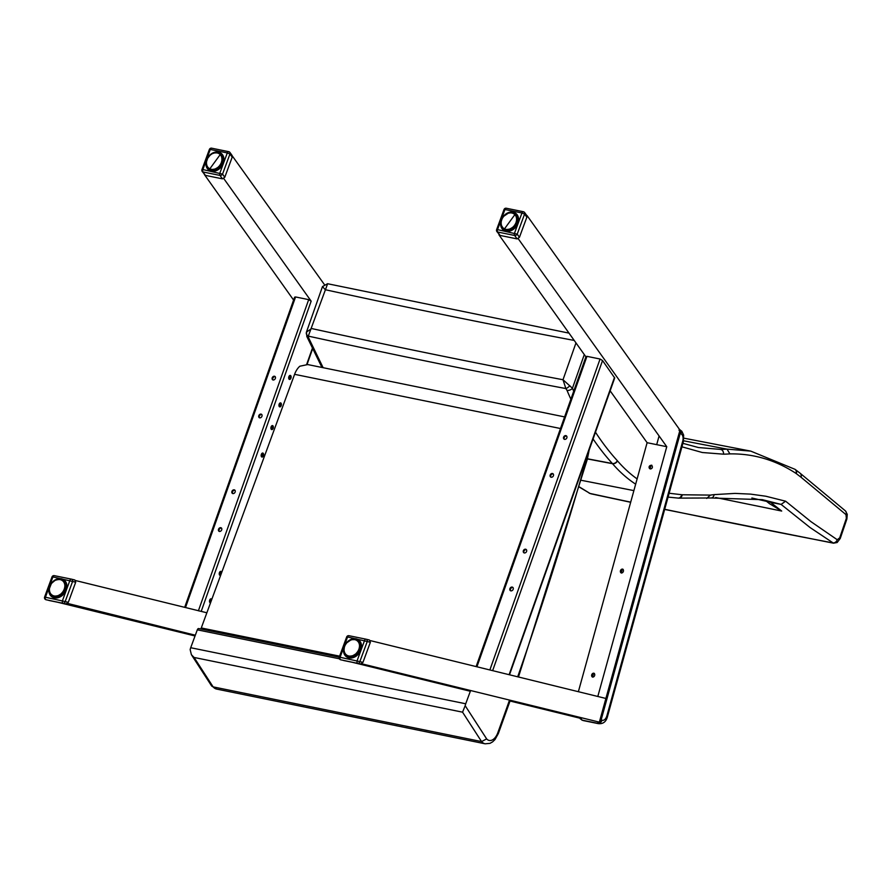 <?xml version="1.0" encoding="UTF-8"?>
<svg xmlns="http://www.w3.org/2000/svg" width="892" height="892" viewBox="0 0 892 892"><rect width="100%" height="100%" fill="white"/><g stroke="black" fill="none" stroke-linecap="round" stroke-linejoin="round"><path stroke-width="1.34" d="M762.348 499.665L781.058 504.381A3978.621 845.103 -159.6 0 1 773.676 502.965L751.978 498.037M773.676 502.965L751.867 498.026M770.376 502.185A678.21 121.981 50.6 0 0 770.632 502.386L781.693 511.049L769.54 503.701M589.088 493.075A4.092 3.2 -59.3 0 0 589.188 493.142A4.092 3.2 -59.3 0 0 590.002 493.443L579.321 486.898M781.058 504.381L810.103 527.562L833.496 543.183L664.663 509.432M781.693 511.049L715.674 497.524M573.712 391.22A392.815 226.992 -78.5 0 1 572.441 388.243L563.008 379.736A3556.761 755.491 20.4 0 1 311.576 328.535L306.491 332.103A4.092 3.312 9.4 0 0 306.324 332.694L306.324 332.694A4.092 3.312 9.4 0 0 308.298 336.128L327.632 283.745M306.815 336.451A4.092 2.553 -22.8 0 0 306.837 336.518L306.491 332.103M321.956 367.459L306.837 336.518A4.092 2.553 -22.8 0 0 308.554 337.7L308.298 336.128A3561.421 756.483 -159.6 0 0 565.862 388.566L566.989 390.328A396.895 229.489 101.5 0 0 570.88 399.203M323.127 367.694L308.554 337.7M579.265 487.065L590.002 493.443A4087.066 868.128 -159.6 0 0 630.711 502.151M569.018 333.129L327.565 283.723L322.491 286.555L325.257 289.71A3555.601 755.245 -159.6 0 0 574.113 340.421M575.987 342.907L563.008 379.736L565.862 388.566A4.092 1.182 139.3 0 0 569.876 385.734M593.08 438.964A396.895 229.489 101.5 0 0 612.369 463.517A3678.363 781.325 20.4 0 1 587.471 458.789M587.427 458.923A3678.708 781.392 -159.6 0 0 612.514 463.695A249.537 144.337 101.5 0 0 635.673 484.178M612.369 463.517A16.424 9.344 -78.3 0 1 612.514 463.695A4.092 3.055 139.2 0 0 617.509 460.896A20.505 11.852 101.5 0 0 617.309 460.673A4.092 3.077 137.6 0 1 612.369 463.517M683.584 440.782A3856.016 819.057 -159.6 0 0 727.002 449.122A348.326 193.151 -77.9 0 1 720.624 449.412L698.436 447.539L682.904 443.335M727.013 449.122L729.901 453.883C753.584 453.549 775.627 460.06 796.043 473.429A4.092 3.323 -56.6 0 0 794.962 469.303L750.752 451.118L727.002 449.122M706.754 498.427L710.4 495.093L682.302 494.77A4.092 3.401 97.9 0 1 678.399 498.115L711.236 497.981A4.092 3.345 83.3 0 1 711.136 497.992M682.302 494.77A20.561 11.418 102 0 0 681.644 494.714A4.092 3.39 92 0 1 678.154 498.093L678.399 498.115A4.092 3.401 97.9 0 1 678.277 498.093M796.043 473.429A12.343 6.846 -78 0 1 796.3 473.619L800.916 477.153A20.561 11.418 102 0 0 801.016 477.231L845.984 514.617A4.092 3.233 -47.2 0 0 845.449 510.904A4.092 3.233 -47.2 0 0 845.348 510.826M845.984 514.617L846.352 518.341L839.707 537.843L837.253 539.738A4.092 3.334 122.2 0 1 832.649 542.86A4087.066 868.128 -159.6 0 1 664.696 509.287M837.253 539.738L810.995 521.686L785.629 501.204L781.113 504.393M668.063 497.1L678.154 498.093A4.092 3.39 92 0 1 678.098 498.093M584.305 354.581L572.441 388.243A4.092 2.553 157.2 0 1 566.989 390.328M587.895 453.593A28.655 16.558 -78.5 0 1 586.668 458.789L587.326 459.268L589.177 449.981M470.608 690.519L465.724 703.777A8.184 4.728 101.5 0 0 465.178 705.706L462.558 712.173L194.088 657.46L191.39 654.695L190.163 649.655A8.184 4.728 -78.5 0 1 190.71 647.726L197.299 629.83A2.052 1.182 -78.5 0 1 198.726 628.559A2.052 1.182 -78.5 0 1 199.005 628.693M462.558 712.173L481.58 741.587L486.653 738.899L465.178 705.706M509.533 700.075A2464.25 1423.989 -78.5 0 1 497.792 732.789L498.36 733.514L495.038 739.501L492.607 741.876L489.964 743.359L485.125 743.805A16.379 9.466 101.5 0 1 481.58 741.587L213.121 686.873L194.088 657.46M200.644 628.949A2.052 1.182 101.5 0 0 201.28 627.957L294.594 374.328A16.379 9.466 -78.5 0 1 299.846 366.222L307.729 364.56L564.603 416.91M191.39 654.695L211.549 685.859L213.121 686.873A16.379 9.466 -78.5 0 0 216.656 689.081L211.716 686.082M678.979 430.089A3.601 2.921 113.1 0 1 679.537 433.311L600.506 719.61A3.601 2.921 113.1 0 1 599.58 721.338L600.104 721.762A4.092 3.323 -66.9 0 0 601.163 719.811L680.195 433.512A4.092 3.323 -66.9 0 0 679.559 429.844M582.097 720.112A4.092 3.323 113.1 0 0 582.387 720.257L583.569 720.636A10.236 5.909 -78.5 0 1 582.911 720.424A4.092 3.323 113.1 0 1 582.387 720.257L580.569 718.662L582.353 720.19L597.094 723.189L600.104 721.762M582.353 720.19L597.64 723.423L599.067 722.665M610.139 390.83L647.113 442.7L666.759 446.702L597.807 696.474L605.891 698.458L370.604 640.679M352.362 662.299L470.329 691.267M509.265 700.833L580.291 718.283M361.739 663.793L599.714 722.23M651.84 465.245A2.052 1.661 -66.9 0 0 650.257 468.958M649.153 466.65A2.052 1.661 113.1 0 1 652.308 467.631A2.052 1.661 113.1 0 1 649.153 466.65M623.107 569.341A2.052 1.661 -66.9 0 0 621.523 573.054M622.594 569.118A2.052 1.661 113.1 0 1 621.245 572.965A2.052 1.661 113.1 0 1 622.594 569.118M594.373 673.438A2.052 1.661 -66.9 0 0 592.79 677.151M593.86 673.215A2.052 1.661 113.1 0 1 592.511 677.061A2.052 1.661 113.1 0 1 593.86 673.215M647.113 442.7L578.373 691.701M518.219 238.71L666.759 446.702M680.864 431.338L527.083 215.596M498.907 234.774L585.899 356.822M566.643 436.088A2.052 1.628 -55.7 0 0 564.402 439.377M565.885 435.63A2.052 1.628 124.3 0 1 566.554 438.44A2.052 1.628 124.3 0 1 563.711 436.89A2.052 1.628 124.3 0 1 565.885 435.63M526.38 549.684A2.052 1.628 -55.7 0 0 524.139 552.973M525.622 549.216A2.052 1.628 124.3 0 1 526.291 552.025A2.052 1.628 124.3 0 1 523.448 550.487A2.052 1.628 124.3 0 1 525.622 549.216M512.967 587.538A2.052 1.628 -55.7 0 0 510.715 590.838M512.209 587.081A2.052 1.628 124.3 0 1 512.878 589.891A2.052 1.628 124.3 0 1 510.023 588.341A2.052 1.628 124.3 0 1 512.209 587.081M553.23 473.953A2.052 1.628 -55.7 0 0 550.977 477.242M552.46 473.496A2.052 1.628 124.3 0 1 553.129 476.306A2.052 1.628 124.3 0 1 550.286 474.756A2.052 1.628 124.3 0 1 552.46 473.496M509.499 674.787L614.699 377.974L602.546 360.546L600.06 359.019L489.853 669.959M476.93 666.792L586.958 356.343L600.06 359.019M586.958 356.343L585.988 356.566L476.116 666.592M198.425 610.708L308.677 299.634L311.163 301.162L201.213 611.388L206.866 612.782L75.619 580.558M67.547 603.416L195.315 635.216M57.701 602.245L195.036 635.974M204.346 174.475L293.591 300.058M324.231 284.325L232.288 155.933M223.892 178.734L311.163 301.162M273.019 379.992A2.052 1.628 124.3 0 1 275.26 376.703M274.502 376.246A2.052 1.628 -55.7 0 0 272.673 379.825A2.052 1.628 -55.7 0 0 274.981 376.446A2.052 1.628 -55.7 0 0 274.502 376.246M232.756 493.588A2.052 1.628 124.3 0 1 234.997 490.299M234.239 489.831A2.052 1.628 -55.7 0 0 232.411 493.421A2.052 1.628 -55.7 0 0 234.73 490.043A2.052 1.628 -55.7 0 0 234.239 489.831M219.332 531.454A2.052 1.628 124.3 0 1 221.584 528.153M220.826 527.696A2.052 1.628 -55.7 0 0 218.997 531.286A2.052 1.628 -55.7 0 0 221.305 527.908A2.052 1.628 -55.7 0 0 220.826 527.696M259.594 417.857A2.052 1.628 124.3 0 1 261.847 414.568M261.077 414.111A2.052 1.628 -55.7 0 0 259.26 417.69A2.052 1.628 -55.7 0 0 261.568 414.312A2.052 1.628 -55.7 0 0 261.077 414.111M262.27 453.136A2.052 1.182 -78.5 0 1 262.571 455.087A2.052 1.182 -78.5 0 1 261.534 456.771M263.084 453.169A2.052 1.182 101.5 0 0 262.794 453.047A2.052 1.182 101.5 0 0 261.233 454.82A2.052 1.182 101.5 0 0 261.98 457.061A2.052 1.182 101.5 0 0 263.486 455.544A2.052 1.182 101.5 0 0 263.084 453.169M220.335 571.449A2.052 1.182 -78.5 0 1 220.636 573.411A2.052 1.182 -78.5 0 1 219.588 575.095M221.662 572.564A2.052 1.182 101.5 0 0 221.149 571.493A2.052 1.182 101.5 0 0 220.859 571.371A2.052 1.182 101.5 0 0 219.298 573.132A2.052 1.182 101.5 0 0 220.045 575.373A2.052 1.182 101.5 0 0 220.681 575.228M210.601 598.911A2.052 1.182 -78.5 0 1 210.902 600.862A2.052 1.182 -78.5 0 1 209.865 602.546M211.772 599.435A2.052 1.182 101.5 0 0 211.415 598.956A2.052 1.182 101.5 0 0 211.125 598.822A2.052 1.182 101.5 0 0 209.564 600.595A2.052 1.182 101.5 0 0 210.311 602.836A2.052 1.182 101.5 0 0 210.512 602.847M272.004 425.674A2.052 1.182 -78.5 0 1 272.305 427.625A2.052 1.182 -78.5 0 1 271.257 429.308M272.818 425.718A2.052 1.182 101.5 0 0 272.528 425.584A2.052 1.182 101.5 0 0 270.967 427.357A2.052 1.182 101.5 0 0 271.714 429.598A2.052 1.182 101.5 0 0 273.22 428.082A2.052 1.182 101.5 0 0 272.818 425.718M280.055 402.961A2.052 1.182 -78.5 0 1 280.356 404.923A2.052 1.182 -78.5 0 1 279.308 406.607M280.857 403.006A2.052 1.182 101.5 0 0 280.579 402.883A2.052 1.182 101.5 0 0 279.006 404.645A2.052 1.182 101.5 0 0 279.765 406.886A2.052 1.182 101.5 0 0 281.27 405.381A2.052 1.182 101.5 0 0 280.857 403.006M289.788 375.51A2.052 1.182 -78.5 0 1 290.078 377.461A2.052 1.182 -78.5 0 1 289.041 379.145M290.591 375.543A2.052 1.182 101.5 0 0 290.313 375.421A2.052 1.182 101.5 0 0 288.74 377.193A2.052 1.182 101.5 0 0 289.499 379.435A2.052 1.182 101.5 0 0 291.004 377.918A2.052 1.182 101.5 0 0 290.591 375.543M184.689 607.329L294.605 297.181L295.575 296.958L185.503 607.53M201.213 611.388L198.403 610.764M308.677 299.634L295.575 296.958M362.955 662.377L370.358 642.285L367.236 641.515L359.844 661.619L362.955 662.377L360.613 663.982L340.688 659.801A2.052 1.672 -76.2 0 0 340.744 659.812A2.052 1.182 -78.5 0 1 340.164 657.069L347.557 636.977L367.236 641.515A2.052 1.672 -76.2 0 0 366.088 639.196L366.088 639.196A2.052 1.672 -76.2 0 0 366.032 639.185A2.052 1.182 101.5 0 0 366.01 639.185L348.984 635.706A2.052 1.182 -78.5 0 1 349.006 635.717A2.052 2.052 0 0 0 346.653 637.011L347.557 636.977A2.052 1.182 -78.5 0 1 348.984 635.706L366.01 639.185A2.052 1.182 101.5 0 0 364.583 640.445L357.19 660.537A2.052 1.182 101.5 0 0 357.77 663.28A2.052 1.672 -76.2 0 0 359.844 661.619L339.261 657.103L346.653 637.011M366.144 639.218L369.489 640.032L370.358 642.285M360.502 650.703L358.673 649.755L359.041 648.752L360.714 650.19M360.435 650.859L359.108 649.9A9.21 7.27 126.1 0 1 358.729 650.703L359.922 651.874M358.361 654.07L357.056 653.122A9.21 7.27 126.1 0 1 356.432 653.769L357.748 654.728M361.059 649.12L359.231 648.038A8.887 7.013 126.1 0 1 359.041 648.752L358.673 649.755A8.887 7.013 126.1 0 1 358.35 650.435L357.803 651.383A8.887 7.013 126.1 0 1 357.369 652.007L356.677 652.855A8.887 7.013 126.1 0 1 356.142 653.401L355.663 654.427A9.21 7.27 126.1 0 1 354.96 654.94L356.321 655.932M357.201 655.23L355.328 654.115A8.887 7.013 126.1 0 1 354.737 654.55L354.96 654.94M355.518 656.479L354.113 655.453A9.21 7.27 126.1 0 1 353.355 655.821L354.804 656.869M353.979 657.248L352.474 656.144A9.21 7.27 126.1 0 1 351.693 656.345L351.582 655.921A8.887 7.013 126.1 0 0 352.24 655.754L353.355 655.821M352.496 657.727L350.801 656.479A9.21 7.27 126.1 0 1 350.032 656.512L349.976 656.088A8.887 7.013 126.1 0 0 350.634 656.066L351.582 655.921L353.277 657.504M351.203 657.917L349.173 656.445A9.21 7.27 126.1 0 1 348.46 656.289L348.46 655.888A8.887 7.013 126.1 0 0 349.073 656.01L351.861 657.85L349.831 656.311M349.619 657.192L349.251 657.326A9.21 7.27 -53.9 0 0 349.887 657.638L347.679 656.033A9.21 7.27 126.1 0 1 347.033 655.709L347.088 655.341A8.887 7.013 126.1 0 0 347.624 655.609L350.668 657.906A9.21 7.27 -53.9 0 0 350.812 657.939M350.166 657.46L348.315 655.999M346.352 655.252A9.21 7.27 126.1 0 1 345.828 654.795L345.906 654.46A8.887 7.013 126.1 0 0 346.364 654.862L346.966 655.386M348.883 656.891L345.795 654.561M345.249 654.115A9.21 7.27 126.1 0 1 344.892 653.568L344.903 653.323M345.817 654.784L344.936 653.279M344.457 652.699A9.21 7.27 126.1 0 1 344.256 652.108L344.379 651.874A8.887 7.013 126.1 0 0 344.591 652.487L344.502 652.81M344.256 652.108L344.647 652.911M344.022 651.082A9.21 7.27 126.1 0 1 343.955 650.458L344.368 651.539M343.944 649.365A9.21 7.27 126.1 0 1 344 648.696L344.747 645.953M344 648.696L344.245 647.949M344.2 647.592A9.21 7.27 126.1 0 1 344.401 646.901L345.26 644.972A10.236 8.073 126.1 0 1 345.561 644.425M344.791 645.853A9.21 7.27 126.1 0 1 345.126 645.15L345.639 644.258M346.141 643.522L346.798 642.719A9.21 7.27 126.1 0 1 347.356 642.151M347.423 642.084L348.192 641.415A9.21 7.27 126.1 0 1 348.783 640.98M354.425 639.542L353.544 639.519A8.887 7.013 126.1 0 0 352.897 639.553L351.95 639.687A8.887 7.013 126.1 0 0 351.281 639.865L350.344 640.211A8.887 7.013 126.1 0 0 349.697 640.523L348.794 641.058L349.742 640.389A9.21 7.27 126.1 0 1 350.355 640.088M350.5 640.032L351.281 639.865M353.823 639.341L354.682 639.408A9.21 7.27 126.1 0 1 355.306 639.531M355.941 639.876L356.176 639.82A9.21 7.27 126.1 0 1 356.789 640.121L355.518 639.731M361.126 643.801A9.21 7.27 -53.9 0 0 360.781 643.288L358.562 641.671A9.21 7.27 126.1 0 1 358.963 642.273L361.07 644.169L360.803 643.31L357.491 640.579A9.21 7.27 126.1 0 1 358.026 641.058L360.234 642.664A9.21 7.27 -53.9 0 0 359.699 642.195L356.443 640.266A8.887 7.013 126.1 0 0 355.897 639.999L356.176 639.82M358.562 641.671L358.194 641.805A8.887 7.013 126.1 0 1 358.539 642.318L359.342 643.032A9.21 7.27 126.1 0 1 359.599 643.745L361.383 645.05M361.282 644.448L358.941 643.132A8.887 7.013 126.1 0 1 359.153 643.734L359.81 644.604A9.21 7.27 126.1 0 1 359.9 645.395L361.461 646.533M359.365 644.648L361.45 645.786L359.365 644.648A8.887 7.013 126.1 0 1 359.454 645.317L359.922 646.321A9.21 7.27 126.1 0 1 359.855 647.157L361.282 648.194M361.405 647.402L359.465 646.31A8.887 7.013 126.1 0 1 359.409 647.012L359.231 648.038M524.63 212.541L526.715 215.451L526.849 217.213L519.445 237.305L517.104 238.9L500.077 235.432L496.877 231.541A2.052 1.472 -35.5 0 0 497.636 232.009A2.052 1.182 -78.5 0 1 497.524 229.612L496.621 229.645L504.013 209.553L504.928 209.52A2.052 1.182 -78.5 0 1 506.344 208.249L523.37 211.727A2.052 1.182 101.5 0 0 521.954 212.987L524.596 214.058A2.052 1.472 -35.5 0 0 524.63 212.541L524.63 212.541A2.052 2.052 0 0 0 523.37 211.727A2.052 1.182 101.5 0 1 523.872 212.073M514.55 233.08A2.052 1.182 101.5 0 0 514.662 235.477A2.052 1.472 -35.5 0 0 517.204 234.15L497.524 229.612L504.928 209.52L521.954 212.987L514.55 233.08M505.385 229.333L506.957 230.983L504.749 229.367A9.21 7.27 126.1 0 1 504.103 229.054L506.322 230.671A9.21 7.27 -53.9 0 0 506.957 230.983L507.236 230.794M506.689 230.526L507.526 230.872M501.271 220.937A9.21 7.27 126.1 0 1 501.471 220.246L501.817 219.298M501.862 219.198A9.21 7.27 126.1 0 1 502.196 218.495L502.709 217.603M503.211 216.856L503.868 216.065A9.21 7.27 126.1 0 1 504.426 215.485M504.493 215.429L505.251 214.76A9.21 7.27 126.1 0 1 505.853 214.314M507.782 213.411L507.414 213.556A8.887 7.013 126.1 0 0 506.767 213.868L505.864 214.403L506.812 213.734A9.21 7.27 126.1 0 1 507.425 213.433M507.57 213.366L508.451 213.043A9.21 7.27 126.1 0 1 509.076 212.876M509.6 213.032L508.451 213.043M510.124 212.709L509.02 213.032L510.124 212.709A9.21 7.27 126.1 0 1 510.748 212.675M511.495 212.887L509.867 212.82M511.517 212.853L511.752 212.753A9.21 7.27 126.1 0 1 512.376 212.876L511.462 212.82M512.945 213.277L512.142 213.065A8.887 7.013 126.1 0 0 511.529 212.943L511.752 212.753M512.465 212.898L513.246 213.166A9.21 7.27 126.1 0 1 513.859 213.467L512.677 213.277M516.769 215.541L514.561 213.924A9.21 7.27 126.1 0 1 515.097 214.392L517.304 216.009A9.21 7.27 -53.9 0 0 516.769 215.541L514.238 214.091A8.887 7.013 126.1 0 1 514.684 214.493L515.632 215.017A9.21 7.27 126.1 0 1 516.033 215.619L518.219 217.202M517.338 216.243L515.297 214.994M515.186 214.95L517.873 216.656L515.264 215.15A8.887 7.013 126.1 0 1 515.598 215.663L516.412 216.377A9.21 7.27 126.1 0 1 516.669 217.09L518.453 218.384M518.352 217.76L516.055 216.243L518.14 217.514M518.352 217.793L516.011 216.466A8.887 7.013 126.1 0 1 516.223 217.079L516.869 217.949A9.21 7.27 126.1 0 1 516.97 218.741L518.531 219.878M516.435 217.994L518.52 219.131L516.435 217.994A8.887 7.013 126.1 0 1 516.524 218.663L516.992 219.666A9.21 7.27 126.1 0 1 516.925 220.502L518.352 221.539M518.464 220.748L516.535 219.655A8.887 7.013 126.1 0 1 516.479 220.357L516.747 221.461A9.21 7.27 126.1 0 1 516.524 222.298L517.873 223.279M518.129 222.465L516.301 221.383A8.887 7.013 126.1 0 1 516.111 222.086L516.178 223.234A9.21 7.27 126.1 0 1 515.799 224.037L517.115 224.996M517.505 224.204L515.743 223.1A8.887 7.013 126.1 0 1 515.42 223.78L515.286 224.929A9.21 7.27 126.1 0 1 514.773 225.676L516.078 226.624M516.591 225.877L514.874 224.728A8.887 7.013 126.1 0 1 514.439 225.353L514.126 226.468A9.21 7.27 126.1 0 1 513.502 227.103L514.818 228.062M515.431 227.415L513.747 226.2A8.887 7.013 126.1 0 1 513.212 226.746L512.733 227.772A9.21 7.27 126.1 0 1 512.03 228.285L513.391 229.277M514.071 228.742L512.398 227.449A8.887 7.013 126.1 0 1 511.796 227.895L512.03 228.285M512.588 229.813L511.183 228.798A9.21 7.27 126.1 0 1 510.425 229.166L511.874 230.214M511.049 230.593L509.544 229.489A9.21 7.27 126.1 0 1 508.763 229.69L508.652 229.266A8.887 7.013 126.1 0 0 509.31 229.088L510.425 229.166M509.566 231.061L507.871 229.824A9.21 7.27 126.1 0 1 507.102 229.846L507.046 229.434A8.887 7.013 126.1 0 0 507.704 229.4L508.652 229.266L510.347 230.85M508.273 231.262L506.243 229.779A9.21 7.27 126.1 0 1 505.53 229.634L505.53 229.233A8.887 7.013 126.1 0 0 506.143 229.355L508.931 231.184M505.641 230.214L503.423 228.597A9.21 7.27 126.1 0 1 502.898 228.14L502.977 227.806A8.887 7.013 126.1 0 0 503.434 228.196L504.147 228.675A8.887 7.013 126.1 0 0 504.694 228.954L507.738 231.251A9.21 7.27 -53.9 0 0 507.871 231.284M502.319 227.46A9.21 7.27 126.1 0 1 501.951 226.914L501.973 226.668M501.527 226.044A9.21 7.27 126.1 0 1 501.326 225.442L501.449 225.219A8.887 7.013 126.1 0 0 501.661 225.821L501.572 226.155M501.114 224.583L501.393 225.197M501.092 224.427A9.21 7.27 126.1 0 1 501.025 223.792L501.438 224.884M501.014 222.699A9.21 7.27 126.1 0 1 501.07 222.03L501.226 223.134M501.07 222.03L501.337 221.294M68.305 602.323L75.697 582.231L72.575 581.472L65.183 601.565L68.305 602.323L65.952 603.929L46.027 599.747A2.052 1.672 -76.2 0 0 46.083 599.759A2.052 1.182 -78.5 0 1 45.503 597.016L52.907 576.923L72.575 581.472A2.052 1.672 -76.2 0 0 71.427 579.142L71.427 579.142A2.052 1.672 -76.2 0 0 71.382 579.131A2.052 1.182 101.5 0 0 71.349 579.131A2.052 1.182 101.5 0 0 69.922 580.391L62.529 600.483A2.052 1.182 101.5 0 0 63.109 603.226A2.052 1.672 -76.2 0 0 65.183 601.565L44.6 597.049L51.992 576.957L52.907 576.923A2.052 1.182 -78.5 0 1 54.323 575.663L54.323 575.663A2.052 1.182 -78.5 0 1 54.356 575.663L71.327 579.12M71.483 579.164L74.828 579.978L75.697 582.231M65.852 590.649L64.012 589.701L64.38 588.698L66.053 590.136M65.774 590.805L64.447 589.846A9.21 7.27 126.1 0 1 64.079 590.649L65.261 591.82M63.7 594.027L62.395 593.068A9.21 7.27 126.1 0 1 61.782 593.715L63.087 594.674M66.409 589.066L64.581 587.984A8.887 7.013 126.1 0 1 64.38 588.698L64.012 589.701A8.887 7.013 126.1 0 1 63.689 590.381L63.154 591.329A8.887 7.013 126.1 0 1 62.719 591.965L62.016 592.801A8.887 7.013 126.1 0 1 61.492 593.347L61.013 594.384A9.21 7.27 126.1 0 1 60.31 594.897L61.671 595.889M62.552 595.176L60.678 594.061A8.887 7.013 126.1 0 1 60.076 594.496L60.31 594.897M60.857 596.425L59.463 595.399A9.21 7.27 126.1 0 1 58.705 595.767L60.143 596.826M59.329 597.194L57.813 596.09A9.21 7.27 126.1 0 1 57.032 596.291L56.921 595.867A8.887 7.013 126.1 0 0 57.59 595.7L58.705 595.767M57.846 597.673L56.14 596.425A9.21 7.27 126.1 0 1 55.382 596.458L55.326 596.034A8.887 7.013 126.1 0 0 55.973 596.012L56.921 595.867L58.627 597.45M56.553 597.874L54.523 596.391A9.21 7.27 126.1 0 1 53.799 596.246L53.799 595.834A8.887 7.013 126.1 0 0 54.412 595.956L57.211 597.796M54.958 597.138L54.59 597.272A9.21 7.27 -53.9 0 0 55.226 597.584L53.018 595.979A9.21 7.27 126.1 0 1 52.383 595.666L52.427 595.287A8.887 7.013 126.1 0 0 52.974 595.555L56.018 597.852A9.21 7.27 -53.9 0 0 56.151 597.885M56.341 597.685L53.643 595.99M55.505 597.406L53.598 595.867M51.714 595.22L54.144 596.815L51.703 595.209A9.21 7.27 126.1 0 1 51.167 594.741L51.257 594.407A8.887 7.013 126.1 0 0 51.703 594.808L55.806 597.473M52.26 595.443L51.145 594.507M50.588 594.061A9.21 7.27 126.1 0 1 50.231 593.526L50.253 593.269M49.807 592.645A9.21 7.27 126.1 0 1 49.595 592.054L49.718 591.831A8.887 7.013 126.1 0 0 49.93 592.433L49.852 592.767M49.595 592.054L50.253 593.091M49.372 591.039A9.21 7.27 126.1 0 1 49.294 590.404L49.718 591.485M49.283 589.311A9.21 7.27 126.1 0 1 49.35 588.642L49.394 589.645M49.35 588.642L51.424 583.435L55.081 580.346A9.21 7.27 126.1 0 1 55.694 580.034M49.551 587.538A9.21 7.27 126.1 0 1 49.74 586.847L50.086 585.899M50.13 585.799A9.21 7.27 126.1 0 1 50.465 585.096L50.978 584.204M51.491 583.468L52.137 582.666A9.21 7.27 126.1 0 1 52.695 582.097M52.762 582.03L53.531 581.361A9.21 7.27 126.1 0 1 54.122 580.926M56.731 579.644L55.036 580.469A8.887 7.013 126.1 0 1 55.683 580.157L56.731 579.644A9.21 7.27 126.1 0 1 57.356 579.477M58.404 579.309L57.289 579.633L58.404 579.309A9.21 7.27 126.1 0 1 59.028 579.287M59.162 579.287L59.764 579.499M59.797 579.466L60.02 579.354A9.21 7.27 126.1 0 1 60.645 579.477M61.225 579.878L60.411 579.666A8.887 7.013 126.1 0 0 59.797 579.544L60.02 579.354M60.734 579.499L61.526 579.767A9.21 7.27 126.1 0 1 62.139 580.068L60.946 579.878M65.651 582.911L62.841 580.536A9.21 7.27 126.1 0 1 63.365 581.004L65.584 582.61A9.21 7.27 -53.9 0 0 65.049 582.142L62.507 580.703A8.887 7.013 126.1 0 1 62.964 581.105L63.912 581.617A9.21 7.27 126.1 0 1 64.313 582.22L66.521 583.836M65.607 582.844L63.566 581.595M63.466 581.562L66.142 583.257L63.533 581.751A8.887 7.013 126.1 0 1 63.878 582.264L64.692 582.978A9.21 7.27 126.1 0 1 64.949 583.691L66.733 584.996M64.391 582.877L66.409 584.115M64.324 582.855L66.621 584.36L64.28 583.078A8.887 7.013 126.1 0 1 64.503 583.68L65.149 584.55A9.21 7.27 126.1 0 1 65.25 585.342L66.8 586.479M66.8 585.754L64.715 584.594A8.887 7.013 126.1 0 1 64.793 585.264L65.261 586.278A9.21 7.27 126.1 0 1 65.194 587.103L66.621 588.14M66.744 587.36L64.815 586.256A8.887 7.013 126.1 0 1 64.759 586.969L64.581 587.984M229.969 152.487L232.054 155.409L232.188 157.159L224.795 177.252L222.442 178.846L205.416 175.378L202.216 171.487A2.052 1.472 -35.5 0 0 202.975 171.955A2.052 1.182 -78.5 0 1 202.874 169.558L201.96 169.591L209.364 149.499L210.267 149.466A2.052 1.182 -78.5 0 1 211.694 148.195L228.72 151.673A2.052 1.182 101.5 0 0 227.293 152.933L229.946 154.004A2.052 1.472 -35.5 0 0 229.969 152.487L229.969 152.487A2.052 2.052 0 0 0 228.72 151.673A2.052 1.182 101.5 0 1 229.222 152.019M219.889 173.026A2.052 1.182 101.5 0 0 220.001 175.423A2.052 1.472 -35.5 0 0 222.543 174.107L202.874 169.558L210.267 149.466L227.293 152.933L219.889 173.026M210.724 169.279L212.296 170.93L210.088 169.324A9.21 7.27 126.1 0 1 209.453 169.001L211.66 170.617A9.21 7.27 -53.9 0 0 212.296 170.93L212.575 170.751M206.621 160.883A9.21 7.27 126.1 0 1 206.81 160.192L207.156 159.244M207.2 159.144A9.21 7.27 126.1 0 1 207.535 158.441L208.048 157.55M208.561 156.814L209.207 156.011A9.21 7.27 126.1 0 1 209.765 155.442M209.832 155.375L210.601 154.706A9.21 7.27 126.1 0 1 211.192 154.271M213.121 153.357L212.753 153.502A8.887 7.013 126.1 0 0 212.106 153.814L211.214 154.349L212.151 153.68A9.21 7.27 126.1 0 1 212.764 153.379M212.909 153.324L213.801 152.989A9.21 7.27 126.1 0 1 214.426 152.822M211.95 153.837L213.801 152.989M215.463 152.655L214.359 152.978L215.463 152.655A9.21 7.27 126.1 0 1 216.098 152.632M216.834 152.833L214.838 152.967M216.868 152.8L217.09 152.699A9.21 7.27 126.1 0 1 217.715 152.822M218.284 153.223L217.481 153.011A8.887 7.013 126.1 0 0 216.868 152.889L217.09 152.699M217.804 152.844L218.596 153.112A9.21 7.27 126.1 0 1 219.209 153.413L218.016 153.223M222.721 156.256L219.9 153.881A9.21 7.27 126.1 0 1 220.435 154.349L222.643 155.955A9.21 7.27 -53.9 0 0 222.119 155.487L219.577 154.037A8.887 7.013 126.1 0 1 220.034 154.439L220.982 154.963A9.21 7.27 126.1 0 1 221.383 155.565L223.558 157.148M222.677 156.189L220.636 154.94M223.19 156.579L220.603 155.096A8.887 7.013 126.1 0 1 220.948 155.609L221.762 156.323A9.21 7.27 126.1 0 1 222.019 157.037L223.803 158.33M221.45 156.223L223.479 157.46M223.702 157.739L221.35 156.412A8.887 7.013 126.1 0 1 221.562 157.025L222.22 157.895A9.21 7.27 126.1 0 1 222.309 158.687L223.87 159.824M223.87 159.099L221.785 157.94A8.887 7.013 126.1 0 1 221.863 158.609L222.331 159.612A9.21 7.27 126.1 0 1 222.264 160.448L223.691 161.485M223.87 159.077L221.785 157.94M223.814 160.694L221.885 159.601A8.887 7.013 126.1 0 1 221.829 160.304L222.097 161.407A9.21 7.27 126.1 0 1 221.874 162.244L223.223 163.225M223.479 162.411L221.651 161.329A8.887 7.013 126.1 0 1 221.45 162.043L221.517 163.191A9.21 7.27 126.1 0 1 221.149 163.994L222.454 164.942M222.844 164.15L221.082 163.046A8.887 7.013 126.1 0 1 220.759 163.727L220.636 164.875A9.21 7.27 126.1 0 1 220.123 165.622L221.417 166.57M221.93 165.834L220.213 164.674A8.887 7.013 126.1 0 1 219.789 165.299L219.465 166.414A9.21 7.27 126.1 0 1 218.841 167.049L220.157 168.019M220.77 167.361L219.086 166.146A8.887 7.013 126.1 0 1 218.562 166.692L218.083 167.718A9.21 7.27 126.1 0 1 217.369 168.231L218.73 169.224M219.41 168.7L217.748 167.406A8.887 7.013 126.1 0 1 217.146 167.841L217.369 168.231M217.927 169.77L216.533 168.744A9.21 7.27 126.1 0 1 215.775 169.112L217.213 170.16M216.388 170.539L214.883 169.435A9.21 7.27 126.1 0 1 214.102 169.636L213.991 169.212A8.887 7.013 126.1 0 0 214.66 169.045L215.775 169.112M214.916 171.008L213.21 169.77A9.21 7.27 126.1 0 1 212.441 169.803L212.396 169.38A8.887 7.013 126.1 0 0 213.043 169.357L213.991 169.212L215.686 170.796M213.623 171.208L211.594 169.736A9.21 7.27 126.1 0 1 210.869 169.58L210.869 169.179A8.887 7.013 126.1 0 0 211.482 169.302L214.281 171.13M210.98 170.16L208.784 168.555A9.21 7.27 126.1 0 1 208.237 168.086L208.327 167.752A8.887 7.013 126.1 0 0 208.773 168.153L209.497 168.633A8.887 7.013 126.1 0 0 210.044 168.9L213.088 171.197A9.21 7.27 -53.9 0 0 213.221 171.231M211.292 170.182L208.215 167.852M207.736 167.495L207.68 167.44A9.21 7.27 126.1 0 1 207.301 166.86L207.312 166.614M206.866 165.99A9.21 7.27 126.1 0 1 206.665 165.399L206.788 165.165A8.887 7.013 126.1 0 0 207 165.778L206.922 166.102M206.665 165.399L207.055 166.202M206.431 164.373A9.21 7.27 126.1 0 1 206.364 163.749L206.788 164.83M206.353 162.656A9.21 7.27 126.1 0 1 206.42 161.987L207.68 158.263A10.236 8.073 126.1 0 1 207.97 157.717M206.42 161.987L206.465 162.991M637.122 478.915A245.456 141.839 -78.5 0 1 617.509 460.896M796.3 473.619A4.092 3.289 -52.5 0 0 795.463 469.649L794.962 469.303A4.092 3.323 -56.6 0 0 794.962 469.292A4.092 3.323 -56.6 0 0 794.861 469.237M800.916 477.153A4.092 3.289 -52.5 0 0 800.079 473.195L795.463 469.649A4.092 3.289 -52.5 0 0 795.218 469.482M801.016 477.231A4.092 3.3 -53.4 0 0 800.124 473.228A4.092 3.3 -53.4 0 0 800.102 473.217L800.079 473.195M846.352 518.341A4.092 0.714 18.8 0 1 846.898 518.943L840.253 538.456A4.092 0.714 18.8 0 1 840.242 538.467M839.707 537.843A4.092 0.714 18.8 0 1 840.253 538.456L837.153 542.514L833.485 543.183M681.945 446.825L702.305 452.512L723.479 454.173A4.092 3.378 -91 0 0 720.624 449.412M723.479 454.173A352.407 195.638 102 0 0 729.901 453.883M785.629 501.204L765.771 496.22L750.529 494.112L735.053 493.399L714.102 494.625A4.092 3.345 83.3 0 1 711.236 497.981L762.37 499.665M714.102 494.625A538.289 298.831 102 0 0 710.4 495.093M681.644 494.714L669.134 493.243M617.309 460.673A392.815 226.992 -78.5 0 1 595.477 432.207M586.668 458.789A2464.25 1423.989 -78.5 0 1 517.695 676.805M497.792 732.789A12.287 7.103 -78.5 0 1 486.653 738.899M465.724 703.777L190.71 647.726M560.488 428.517L294.594 374.328M339.607 656.155L201.28 627.957M339.373 658.787L197.299 629.83M679.537 433.311L681.031 433.869A6.144 3.546 -78.5 0 1 682.714 441.172L606.928 715.685A6.144 3.546 -78.5 0 1 602 720.167L600.506 719.61M582.008 718.038A1.026 0.591 101.5 0 0 581.261 718.807L580.569 718.662M599.58 721.338L679.381 432.241M579.967 718.194A4.092 3.323 -66.9 0 0 580.424 719.019M580.09 717.402A2.052 1.661 -66.9 0 0 581.261 718.807M606.928 715.685L607.608 716.109C606.315 721.65 603.215 724.159 598.309 723.635A10.236 5.909 101.5 0 1 597.64 723.423A4.092 3.323 -66.9 0 0 602 720.167M607.608 716.109L683.383 441.596L682.714 441.172M683.383 441.596L683.629 435.062L681.834 431.282L679.581 429.531A4.092 3.323 113.1 0 1 681.031 433.869M592.567 676.95L593.503 673.527M621.3 572.854L622.237 569.43M650.034 468.757L650.982 465.334M656.69 444.651L659.088 435.943M492.64 670.65L602.546 360.546M614.51 377.327L509.109 674.698M306.67 364.393L312.245 348.638M349.006 657.895A10.403 8.206 126.1 0 1 347.077 642.117A10.403 8.206 126.1 0 1 361.483 645.05A10.403 8.206 126.1 0 1 349.006 657.895M343.587 660.504L360.613 663.982M350.422 657.939A9.255 7.303 126.1 0 1 348.304 656.679M359.153 641.805A9.255 7.303 126.1 0 1 361.004 643.433M347.2 657.092A10.236 8.073 126.1 0 1 345.382 654.249L345.739 654.237M355.696 639.765A10.236 8.073 126.1 0 1 359.208 640.623M348.895 640.846A10.236 8.073 126.1 0 1 358.64 640.144A10.236 8.073 126.1 0 1 360.067 651.684A10.236 8.073 126.1 0 1 349.14 657.805A10.236 8.073 126.1 0 1 346.564 656.679A10.236 8.073 126.1 0 1 344.167 647.514M344.423 646.733A10.236 8.073 126.1 0 1 344.691 646.064M346.286 643.388A10.236 8.073 126.1 0 1 346.687 642.887L350.712 640.066M358.194 641.805L357.614 641.147A8.887 7.013 126.1 0 0 357.168 640.757M355.897 639.999L355.072 639.72A8.887 7.013 126.1 0 0 354.458 639.597M352.897 639.553L351.95 639.687M344.301 647.57A8.887 7.013 126.1 0 1 344.49 646.867L344.858 645.853A8.887 7.013 126.1 0 1 345.182 645.172L345.728 644.225A8.887 7.013 126.1 0 1 346.163 643.6L346.854 642.753A8.887 7.013 126.1 0 1 347.378 642.207L348.192 641.493A8.887 7.013 126.1 0 1 348.794 641.058M344.379 651.874L344.156 650.959A8.887 7.013 126.1 0 1 344.078 650.29L344.056 649.298A8.887 7.013 126.1 0 1 344.111 648.596M345.906 654.46L345.338 653.803A8.887 7.013 126.1 0 1 344.992 653.29M354.737 654.55L353.834 655.085A8.887 7.013 126.1 0 1 353.187 655.397M358.517 653.892L357.123 652.877L358.874 653.457M359.521 652.543L358.216 651.595A9.21 7.27 126.1 0 1 357.714 652.331L359.008 653.279M357.001 655.408L355.785 654.193L357.614 654.851M345.672 644.202A9.21 7.27 126.1 0 1 346.118 643.556M351.381 639.698A9.21 7.27 126.1 0 1 352.005 639.531M353.054 639.363A9.21 7.27 126.1 0 1 353.678 639.341M355.484 639.62L354.068 639.62M359.041 642.931L358.963 642.273L361.148 643.868M359.688 648.116A9.21 7.27 126.1 0 1 359.454 648.952L360.803 649.933M359.632 652.364L358.517 650.848L360.045 651.651M354.737 654.962L355.763 656.322M353.21 655.832L354.715 656.925M354.258 657.125L353.098 655.743L354.704 656.925M351.626 656.356L352.808 657.649M351.537 657.895L349.787 656.233M348.571 656.88L346.877 655.241M344.267 647.96L344.056 649.699M352.351 639.586L350.746 640.11M361.45 645.741L359.532 644.425L361.427 645.373M359.889 646.209L361.45 646.845M359.621 647.915L361.227 648.484M513.101 212.151A10.403 8.206 126.1 0 1 515.03 227.939A10.403 8.206 126.1 0 1 500.635 225.007A10.403 8.206 126.1 0 1 513.101 212.151M500.077 235.432L497.636 232.009L514.662 235.477L517.104 238.9M526.849 217.213L524.596 214.058L517.204 234.15L519.445 237.305M516.223 215.139A9.255 7.303 126.1 0 1 518.074 216.767M507.492 231.284A9.255 7.303 126.1 0 1 505.374 230.025M512.766 213.099A10.236 8.073 126.1 0 1 514.338 213.244A10.236 8.073 126.1 0 1 516.278 213.969M504.27 230.426A10.236 8.073 126.1 0 1 502.452 227.594M505.965 214.191A10.236 8.073 126.1 0 1 513.134 212.363A10.236 8.073 126.1 0 1 515.699 213.489A10.236 8.073 126.1 0 1 516.189 226.523A10.236 8.073 126.1 0 1 503.634 230.025A10.236 8.073 126.1 0 1 501.237 220.859M501.494 220.079A10.236 8.073 126.1 0 1 501.761 219.399M501.828 219.51L502.33 218.317A10.236 8.073 126.1 0 1 502.631 217.76M503.356 216.734A10.236 8.073 126.1 0 1 503.757 216.232L502.33 218.317M501.36 220.915A8.887 7.013 126.1 0 1 501.56 220.201L501.928 219.198A8.887 7.013 126.1 0 1 502.252 218.518L502.798 217.57A8.887 7.013 126.1 0 1 503.233 216.946M505.864 214.403A8.887 7.013 126.1 0 0 505.262 214.838L504.448 215.552A8.887 7.013 126.1 0 0 503.924 216.098L503.222 216.946A9.21 7.27 126.1 0 0 502.731 217.548M501.449 225.219L501.226 224.305A8.887 7.013 126.1 0 1 501.148 223.636L501.126 222.643A8.887 7.013 126.1 0 1 501.181 221.941M502.977 227.806L502.408 227.148A8.887 7.013 126.1 0 1 502.062 226.635M511.796 227.895L510.904 228.43A8.887 7.013 126.1 0 1 510.257 228.742M514.238 214.091L513.513 213.612A8.887 7.013 126.1 0 0 512.967 213.344M511.529 212.943L510.614 212.865A8.887 7.013 126.1 0 0 509.968 212.887M508.351 213.199A8.887 7.013 126.1 0 1 509.02 213.032M503.423 228.597L502.43 227.571M501.393 224.762L501.705 226.256M516.635 217.793L518.497 218.707M516.803 219.454L518.52 220.19M516.691 221.249L518.297 221.829M517.572 224.048L516.345 222.487L517.784 223.535M516.702 225.698L515.587 224.193L516.992 225.219M515.587 227.237L514.193 226.222L515.944 226.791M514.271 228.575L512.855 227.538L514.684 228.196M511.807 228.296L512.833 229.668M510.28 229.166L511.328 230.47M509.878 230.983L508.496 229.512M508.607 231.229L506.857 229.567L508.886 231.195M505.942 230.225L504.036 228.72M501.304 221.283L501.828 219.521M507.871 213.467L503.757 216.254M54.345 597.852A10.403 8.206 126.1 0 1 52.416 582.063A10.403 8.206 126.1 0 1 66.822 584.996A10.403 8.206 126.1 0 1 54.345 597.852M48.926 600.461L65.952 603.929M55.761 597.885A9.255 7.303 126.1 0 1 53.643 596.625M64.503 581.751A9.255 7.303 126.1 0 1 66.354 583.379M52.539 597.038A10.236 8.073 126.1 0 1 50.721 594.195M61.035 579.711A10.236 8.073 126.1 0 1 64.558 580.569M54.234 580.792A10.236 8.073 126.1 0 1 63.979 580.101A10.236 8.073 126.1 0 1 65.406 591.63A10.236 8.073 126.1 0 1 54.49 597.751A10.236 8.073 126.1 0 1 51.914 596.637A10.236 8.073 126.1 0 1 49.506 587.46M49.762 586.68A10.236 8.073 126.1 0 1 50.041 586.011M50.576 584.929A10.236 8.073 126.1 0 1 50.9 584.371M62.507 580.703L61.793 580.224A8.887 7.013 126.1 0 0 61.247 579.956M59.797 579.544L58.894 579.477A8.887 7.013 126.1 0 0 58.236 579.499M56.631 579.811A8.887 7.013 126.1 0 1 57.289 579.633M49.64 587.516A8.887 7.013 126.1 0 1 49.829 586.813L50.197 585.81A8.887 7.013 126.1 0 1 50.521 585.119L51.067 584.171A8.887 7.013 126.1 0 1 51.502 583.546L52.193 582.699A8.887 7.013 126.1 0 1 52.728 582.153L53.542 581.45A8.887 7.013 126.1 0 1 54.144 581.004M49.718 591.831L49.506 590.905A8.887 7.013 126.1 0 1 49.417 590.236L49.406 589.244A8.887 7.013 126.1 0 1 49.461 588.542M51.257 594.407L50.677 593.749A8.887 7.013 126.1 0 1 50.342 593.236M60.076 594.496L59.173 595.042A8.887 7.013 126.1 0 1 58.526 595.354M63.856 593.838L62.462 592.823L64.213 593.403M64.86 592.489L63.566 591.541A9.21 7.27 126.1 0 1 63.053 592.277L64.347 593.225M62.351 595.354L61.124 594.139L62.953 594.808M50.22 592.89L50.699 594.172M51.011 584.16A9.21 7.27 126.1 0 1 51.457 583.502M60.834 579.566L59.407 579.566M65.027 588.062A9.21 7.27 126.1 0 1 64.804 588.898L66.153 589.88M64.982 592.31L63.867 590.805L65.384 591.608M60.076 594.908L61.102 596.269M59.608 597.082L58.448 595.689M56.977 596.302L58.582 597.473M58.158 597.595L56.776 596.112L58.549 597.473M56.876 597.841L55.137 596.179L57.166 597.796M65.138 584.528L66.766 585.319M65.228 586.156L66.788 586.791M64.96 587.861L66.566 588.43M218.451 152.108A10.403 8.206 126.1 0 1 220.38 167.886A10.403 8.206 126.1 0 1 205.974 164.953A10.403 8.206 126.1 0 1 218.451 152.108M205.416 175.378L202.975 171.955L220.001 175.423L222.442 178.846M232.188 157.159L229.946 154.004L222.543 174.107L224.795 177.252M221.573 155.085A9.255 7.303 126.1 0 1 223.424 156.724M212.831 171.231A9.255 7.303 126.1 0 1 210.713 169.971M218.105 153.045A10.236 8.073 126.1 0 1 219.688 153.201A10.236 8.073 126.1 0 1 221.629 153.915M209.609 170.383A10.236 8.073 126.1 0 1 207.791 167.54L208.148 167.529M211.304 154.138A10.236 8.073 126.1 0 1 218.473 152.309A10.236 8.073 126.1 0 1 221.049 153.435A10.236 8.073 126.1 0 1 221.539 166.47A10.236 8.073 126.1 0 1 208.984 169.971A10.236 8.073 126.1 0 1 206.576 160.805M206.833 160.025A10.236 8.073 126.1 0 1 207.1 159.356M206.71 160.861A8.887 7.013 126.1 0 1 206.899 160.147L207.267 159.144A8.887 7.013 126.1 0 1 207.591 158.464L208.137 157.516A8.887 7.013 126.1 0 1 208.572 156.892L209.263 156.044A8.887 7.013 126.1 0 1 209.798 155.498L210.612 154.784A8.887 7.013 126.1 0 1 211.214 154.349M206.788 165.165L206.576 164.251A8.887 7.013 126.1 0 1 206.487 163.582L206.476 162.589A8.887 7.013 126.1 0 1 206.531 161.887M208.327 167.752L207.747 167.094A8.887 7.013 126.1 0 1 207.412 166.581M217.146 167.841L216.243 168.376A8.887 7.013 126.1 0 1 215.596 168.688M219.577 154.037L218.863 153.558A8.887 7.013 126.1 0 0 218.317 153.29M216.868 152.889L215.964 152.811A8.887 7.013 126.1 0 0 215.306 152.844M213.701 153.156A8.887 7.013 126.1 0 1 214.359 152.978M217.893 152.911L216.477 152.911M208.081 157.494A9.21 7.27 126.1 0 1 208.527 156.847M214.771 152.878L213.166 153.402M223.859 159.032L221.941 157.717L223.836 158.653M222.298 159.501L223.859 160.136M222.03 161.207L223.636 161.775M222.922 163.994L221.684 162.433L223.123 163.481M222.041 165.656L220.647 164.63L222.331 165.165M220.926 167.183L219.532 166.168L221.283 166.748M219.622 168.521L218.194 167.484L220.023 168.142M217.146 168.254L218.172 169.614M215.63 169.123L217.124 170.216M216.678 170.417L215.518 169.023L217.113 170.216M214.047 169.647L215.228 170.93M213.946 171.175L212.24 169.558M211.95 153.848L210.044 155.297M766.406 501.237L769.796 503.913M581.249 480.297L633.889 490.611M590.76 493.755L630.666 502.285M683.908 438.173L750.451 451.062M800.124 473.228L845.438 510.915L847.255 514.327L846.898 518.932M306.58 331.701L322.491 286.555M587.326 459.268L518.464 676.995M510.034 701.023L498.36 733.514M485.125 743.805L216.656 689.081M339.228 657.192L198.726 628.559M581.718 719.978L579.677 717.302M583.569 720.636L598.309 723.635M312.479 349.14L307.06 364.438M369.489 640.032L366.088 639.196A2.052 2.052 0 0 0 366.01 639.185M339.261 657.103A2.052 2.052 0 0 0 340.688 659.801M358.64 640.144C363.468 649.521 360.301 655.397 349.118 657.794L346.564 656.679M351.437 658.073L348.248 655.921M349.263 657.337L350.188 657.605M344.858 653.535L344.87 652.944M345.26 644.972L346.687 642.92M352.418 639.676L354.236 639.609M361.282 644.414L358.985 642.909M506.344 208.249A2.052 2.052 0 0 0 504.013 209.553M496.621 229.645A2.052 2.052 0 0 0 496.877 231.541M515.699 213.489L503.634 230.025M517.382 216.31L516.78 215.541M518.263 217.86L517.873 216.656M518.52 219.086L516.602 217.771M507.693 231.229L505.318 229.255M506.333 230.682L503.947 228.586M502.809 227.583L501.94 226.289M74.828 579.978L71.427 579.142A2.052 2.052 0 0 0 71.349 579.131L54.323 575.663A2.052 2.052 0 0 0 51.992 576.957M44.6 597.049A2.052 2.052 0 0 0 46.027 599.747M63.979 580.101C68.807 589.467 65.64 595.354 54.468 597.751L51.914 596.637M56.776 598.019L56.051 597.874M54.579 597.261L52.227 595.187M56.096 580.056L57.868 579.633M57.768 579.622L59.586 579.555M66.532 584.461L66.142 583.257M211.694 148.195A2.052 2.052 0 0 0 209.364 149.499M201.96 169.591A2.052 2.052 0 0 0 202.216 171.487M221.049 153.435L208.984 169.971M212.597 170.896L209.43 169.001M210.033 155.297L207.68 158.263M220.525 154.907L223.156 156.546L223.602 157.806M223.691 157.706L221.394 156.189M214.236 171.141L212.207 169.525M213.846 171.364L210.657 169.212M207.29 166.235L207.68 167.44"/></g></svg>
